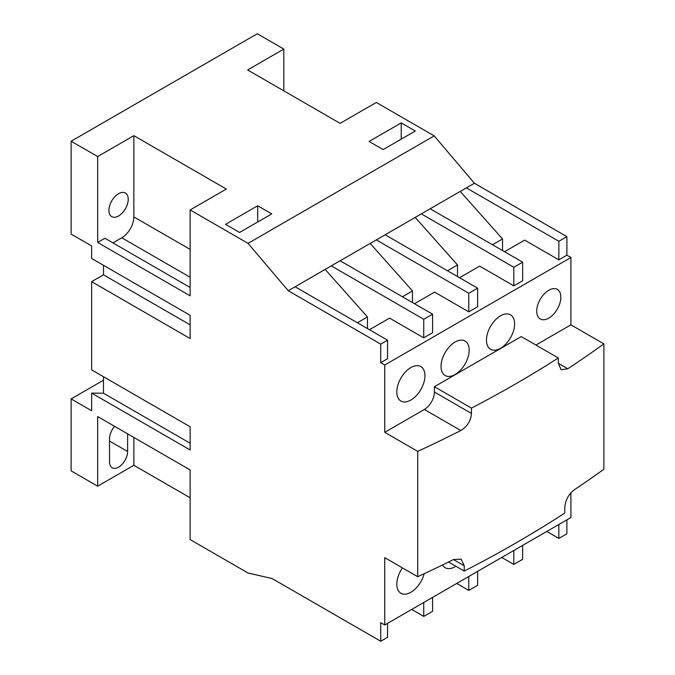 <?xml version="1.0" encoding="UTF-8"?>
<svg xmlns="http://www.w3.org/2000/svg" width="675" height="675" viewBox="0 0 675 675"><rect width="100%" height="100%" fill="white"/><g stroke="black" fill="none" stroke-linecap="round" stroke-linejoin="round"><path stroke-width="1.01" d="M118.572 193.691A13.643 7.881 -60 0 1 125.398 193.016A13.643 7.881 -60 0 1 127.491 203.951A13.643 7.881 -60 0 1 118.572 215.975A13.643 7.881 -60 0 1 111.746 216.65A13.643 7.881 -60 0 1 109.654 205.715A13.643 7.881 -60 0 1 118.572 193.691M127.617 433.839L127.617 451.482A12.791 7.383 -60 0 1 118.572 467.151A12.791 7.383 -60 0 1 112.177 467.783A12.791 7.383 -60 0 1 109.527 461.928L109.527 438.716A12.791 7.383 -60 0 1 114.64 426.347M500.538 348.292A19.904 11.492 120 0 0 513.54 330.758A19.904 11.492 120 0 0 510.494 314.812A19.904 11.492 120 0 0 500.538 315.79A19.904 11.492 120 0 0 487.536 333.332A19.904 11.492 120 0 0 490.59 349.279A19.904 11.492 120 0 0 500.538 348.292M455.11 374.524A19.904 11.492 120 0 0 468.104 356.991A19.904 11.492 120 0 0 465.058 341.035A19.904 11.492 120 0 0 455.11 342.023A19.904 11.492 120 0 0 442.108 359.564A19.904 11.492 120 0 0 445.154 375.511A19.904 11.492 120 0 0 455.11 374.524M548.792 318.119A17.061 9.847 120 0 0 559.929 303.083A17.061 9.847 120 0 0 557.322 289.415A17.061 9.847 120 0 0 548.792 290.258A17.061 9.847 120 0 0 537.646 305.294A17.061 9.847 120 0 0 540.262 318.963A17.061 9.847 120 0 0 548.792 318.119M410.881 400.056A19.904 11.492 120 0 0 423.883 382.523A19.904 11.492 120 0 0 420.829 366.576A19.904 11.492 120 0 0 410.881 367.563A19.904 11.492 120 0 0 397.879 385.096A19.904 11.492 120 0 0 400.925 401.043A19.904 11.492 120 0 0 410.881 400.056M402.435 567.894A19.904 11.492 120 0 0 400.925 593.258A19.904 11.492 120 0 0 410.881 592.27A19.904 11.492 120 0 0 424.162 573.725M442.496 564.983A19.904 11.492 120 0 0 445.154 567.717A19.904 11.492 120 0 0 455.11 566.738A19.904 11.492 120 0 0 455.887 566.258M522.653 262.17L513.81 267.275L513.81 285.846L522.653 280.741L522.653 262.17L430.177 208.778L474.407 183.246L434.202 135.886L376.304 102.465L340.116 123.356L247.641 69.964L283.821 49.072L257.285 33.75L71.128 141.227L71.128 234.082L91.631 245.919L91.631 258.457L190.139 315.326L190.139 338.546L91.631 281.669L91.631 369.883L190.139 426.76L190.139 449.972L91.631 393.095L91.631 410.738L71.128 398.9L71.128 470.863L97.664 486.186L97.664 416.543L190.139 469.935L190.139 539.578L248.037 572.999L272.16 578.576L380.725 641.25L387.56 637.301L387.56 623.379M477.622 288.166L468.779 293.279L468.779 311.85L477.622 306.737L477.622 288.166L385.147 234.782L430.177 208.778M432.591 314.17L423.748 319.275L423.748 337.846L432.591 332.741L432.591 314.17L340.116 260.778L385.147 234.782M448.546 562.013L464.24 571.075L464.24 565.743L461.109 559.128L453.516 559.55A1175.749 678.814 180 0 1 417.715 576.712L417.715 451.364L384.742 432.329L384.742 365.006L380.725 362.686L387.56 358.737L387.56 340.166L295.085 286.774L340.116 260.778M380.725 362.686L380.725 344.115L387.56 340.166M513.81 267.275L421.335 213.891M468.779 293.279L376.304 239.887M423.748 319.275L331.265 265.882M380.725 344.115L288.25 290.723L295.085 286.774M468.779 576.484L468.779 590.414L477.622 585.309L477.622 571.379M468.779 590.414L456.713 583.445M423.748 602.48L423.748 616.41L432.591 611.305L432.591 597.375M423.748 616.41L411.683 609.449M380.725 641.25L380.725 622.679L384.742 624.999L384.742 557.677L417.715 576.712M513.81 550.488L513.81 564.41L522.653 559.305L522.653 545.375M513.81 564.41L501.744 557.449M283.821 49.072L283.821 90.855M417.715 451.364A1175.749 678.814 0 0 0 460.822 430.523C467.294 426.541 470.838 420.854 471.462 413.446L471.462 408.105A1175.749 678.814 0 0 0 558.309 357.969L558.309 363.31L561.094 369.723L567.776 368.769A1175.749 678.814 0 0 0 603.872 343.879L570.907 324.844L570.907 257.529L566.882 255.209L566.882 236.638L474.407 183.246M603.872 343.879L603.872 469.235A1175.749 678.814 180 0 1 574.138 489.907C568.468 494.362 565.338 500.293 564.756 507.71L564.756 513.042A1175.749 678.814 0 0 1 464.24 571.075M384.742 624.999L570.907 517.523L570.907 492.784M558.841 524.483L558.841 538.414L566.882 533.773L566.882 519.843M190.139 497.787L133.852 465.294L97.664 486.186M383.138 149.588L415.302 131.018L401.228 122.892L369.065 141.463L383.138 149.588M225.526 224.336L239.591 232.453L271.763 213.882L257.69 205.765L225.526 224.336M288.25 290.723L248.037 243.371L190.139 209.942L226.328 189.051L133.852 135.658L133.852 216.903A17.061 9.847 -60 0 1 121.787 237.794L112.944 242.907M248.037 243.371L434.202 135.886M190.139 209.942L190.139 295.827L97.664 242.443L97.664 156.549L71.128 141.227M97.664 156.549L133.852 135.658M558.309 357.969L521.243 336.572L434.396 386.707L471.462 408.105M384.742 365.006L570.907 257.529M384.742 432.329L424.347 409.463A14.217 8.21 120 0 0 434.396 392.048L434.396 386.707M535.925 345.043L570.907 324.844M71.128 398.9L103.494 380.211M558.841 538.414L546.775 531.453M504.562 251.724L524.661 240.114L558.841 259.85L566.882 255.209M513.81 285.846L479.63 266.119L459.532 277.72M468.779 311.85L434.599 292.115L414.501 303.725M423.748 337.846L389.568 318.119L369.461 329.721M558.841 259.85L558.841 241.279L566.882 236.638M558.841 241.279L466.366 187.886M103.494 376.734L103.494 393.213L91.631 393.095M103.494 265.309L103.494 274.826L91.631 281.669M190.139 287.474L104.903 238.258L97.664 242.443M133.852 437.434L133.852 465.294M190.139 324.852L103.494 274.826M190.139 443.239L103.494 393.213M357.404 322.76L367.453 316.955L325.156 269.418M367.453 328.565L367.453 316.955M402.435 296.755L412.484 290.959L370.187 243.413M412.484 302.56L412.484 290.959M447.466 270.759L457.515 264.954L415.218 217.418M457.515 276.564L457.515 264.954M492.497 244.763L502.554 238.958L460.249 191.413M502.554 250.56L502.554 238.958M257.69 222.007L257.69 205.765M401.228 139.143L401.228 122.892M464.24 565.743L453.516 559.55M567.776 368.769L558.309 363.31M460.822 430.523L424.347 409.463M471.462 413.446L434.396 392.048M190.139 277.256L121.787 237.794M190.139 249.404L133.852 216.903M127.617 451.482L109.527 441.037"/></g></svg>
